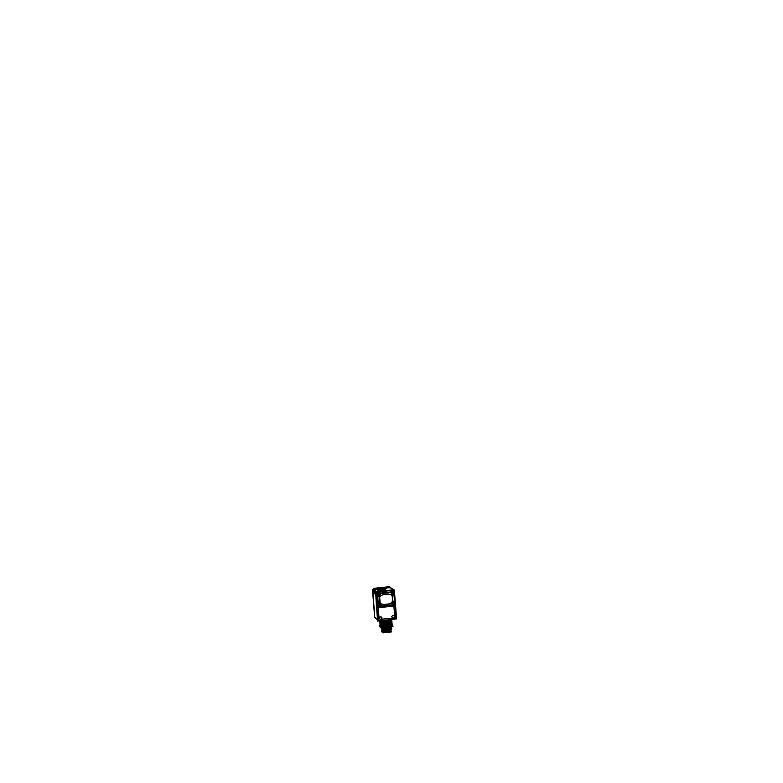 <?xml version="1.0" encoding="UTF-8"?>
<svg xmlns="http://www.w3.org/2000/svg" width="783" height="783" viewBox="0 0 783 783"><rect width="100%" height="100%" fill="white"/><g stroke="black" fill="none" stroke-linecap="round" stroke-linejoin="round"><path stroke-width="1.17" d="M379.207 620.322L378.346 619.598L378.101 616.769L378.806 615.604L378.189 607.774L378.806 615.604L378.101 616.769L378.326 619.617L379.187 620.342L382.339 619.979L383.318 619.059L390.668 618.218L391.774 618.913L394.906 618.55L395.63 617.66L395.405 614.812L394.534 613.833L393.908 606.022L394.534 613.833L395.405 614.812L395.63 617.66L394.886 618.541M393.585 615.428L392.596 615.546C391.412 616.495 391.51 617.219 392.9 617.728C391.461 617.151 391.402 616.417 392.723 615.526L393.585 615.428C394.984 615.937 395.072 616.661 393.878 617.611L393.761 617.63C395.082 616.74 395.024 616.006 393.585 615.428M392.968 617.718L393.692 617.63L392.968 617.718M381.037 619.069L381.155 619.05C382.358 618.1 382.261 617.366 380.861 616.867L379.863 616.984C378.678 617.944 378.776 618.668 380.166 619.167C378.727 618.59 378.669 617.856 380 616.965L380.861 616.867C382.3 617.444 382.358 618.178 381.037 619.069M380.244 619.157L380.969 619.079L380.244 619.157M376.819 607.079L375.928 592.623L377.122 607.334L377.925 606.463L395.082 605.053L378.16 606.923M376.721 591.948L378.375 591.772L376.721 591.968M393.595 590.03L376.388 592.036L393.78 590.157L393.673 591.645M393.379 590.137L375.909 592.418M391.666 590.128L378.023 591.468L393.076 589.814M378.414 588.503L378.072 589.256L373.168 589.501L376.554 591.987M377.788 588.043L377.416 588.875L377.788 588.043M380.195 588.385L378.463 588.395M384.267 587.945L385.305 587.681L384.649 587.221L385.305 587.69L384.306 587.955L385.305 587.7L384.649 587.221L385.569 587.632L384.923 587.162M375.977 593.123L375.752 594.14M375.918 592.388L375.918 592.907M375.86 593.113L375.703 591.919L378.277 591.684M376.672 591.811L378.248 591.635M375.86 592.633L375.723 593.426L375.634 592.467M372.767 591.145L375.703 593.416L372.767 591.145L372.835 591.879L372.767 591.145M385.559 587.612L384.306 587.984M378.757 588.385L380.166 588.405L378.757 588.385M374.685 616.867L374.46 614.058L374.685 616.867L377.406 619.324L374.685 616.867M395.474 604.985L394.397 591.566M395.2 604.554L394.201 592.046M392.077 603.36C393.115 605.024 394.006 604.926 394.759 603.067C393.722 601.393 392.831 601.501 392.077 603.36C392.831 601.501 393.722 601.393 394.759 603.067C394.006 604.926 393.115 605.024 392.077 603.36M378.287 604.887C379.324 606.561 380.225 606.453 380.978 604.593C379.941 602.92 379.05 603.018 378.287 604.887C379.05 603.018 379.941 602.92 380.978 604.593C380.225 606.453 379.324 606.561 378.287 604.887M395.102 605.866L394.759 605.083L378.013 607.402L378.502 606.717L394.759 605.083L394.749 604.505M394.74 605.063L395.112 605.876M378.042 607.794L395.307 605.866L378.042 607.774L395.072 605.876L394.789 604.907M377.416 593.387L376.848 592.643L377.416 593.387L393.683 591.615L393.81 590.147L393.683 591.615L377.416 593.387M377.543 595.491C378.297 593.631 379.197 593.534 380.235 595.197C379.481 597.067 378.581 597.165 377.543 595.491C378.297 593.631 379.197 593.534 380.235 595.197C379.481 597.067 378.581 597.165 377.543 595.491M378.855 594.855L378.933 595.843L378.845 594.855M379.236 605.024L380.068 604.936L379.598 604.251L379.246 605.024L380.078 604.936M391.334 593.994C392.087 592.134 392.978 592.036 394.006 593.7C393.262 595.56 392.361 595.657 391.334 593.994C392.087 592.134 392.978 592.036 394.006 593.7C393.262 595.56 392.361 595.657 391.334 593.994M392.547 594.101L393.056 593.563L392.244 593.651L392.714 594.326L393.056 593.563L392.244 593.651L392.714 594.326L393.066 593.553L392.4 593.886M393.389 602.724L393.027 603.507L393.849 603.409L393.379 602.724L393.027 603.497L393.692 603.174M394.211 590.088L390.345 587.475L385.804 587.964M391.784 590.235L393.262 589.951M393.262 589.981L391.715 590.118L393.262 589.981M386.587 620.674L391.187 619.51L386.587 620.674L380.352 620.772L386.587 620.674M380.871 627.369C385.52 627.643 389.259 627.134 392.087 625.832L392.077 625.754C389.249 627.066 385.51 627.575 380.871 627.291C385.51 627.575 389.249 627.066 392.077 625.754L392.087 625.832C389.259 627.134 385.52 627.643 380.871 627.369L386.665 627.389M392.029 625.108L392.038 625.167C389.2 626.469 385.461 626.977 380.822 626.703C385.461 626.977 389.2 626.469 392.038 625.167L392.029 625.108M392.029 625.088L388.016 626.331L380.812 626.635L388.016 626.331L392.029 625.098M391.98 624.442L387.976 625.744L380.773 626.038L387.976 625.744L391.97 624.423C389.141 625.725 385.402 626.243 380.763 625.969C385.402 626.243 389.141 625.725 391.97 624.433M391.921 623.777L391.931 623.845C389.092 625.137 385.353 625.646 380.714 625.372C385.353 625.646 389.092 625.137 391.931 623.845L391.921 623.767C389.092 625.059 385.353 625.578 380.714 625.304C385.353 625.578 389.092 625.059 391.921 623.767M391.872 623.121L391.872 623.18C389.043 624.472 385.305 624.981 380.665 624.717C385.305 624.981 389.043 624.472 391.872 623.18L388.73 624.178L380.646 624.707L388.73 624.178L391.872 623.111M391.813 622.456L388.681 623.591L380.421 624.1L388.681 623.591L391.813 622.436C388.985 623.728 385.246 624.247 380.607 623.973C385.246 624.247 388.985 623.728 391.813 622.446M391.764 621.79L391.764 621.859C388.936 623.141 385.197 623.65 380.558 623.385L380.538 623.317C385.197 623.581 388.926 623.062 391.764 621.78L391.764 621.859C388.936 623.141 385.197 623.65 380.558 623.385L380.538 623.317C385.197 623.581 388.926 623.062 391.764 621.78M391.715 621.134L391.715 621.193C388.887 622.475 385.148 622.984 380.509 622.72L389.376 622.015L391.706 621.125L389.376 622.015L380.489 622.72C385.148 622.984 388.887 622.475 391.715 621.193L391.715 621.134M389.464 622.005C385.5 622.788 382.329 622.965 379.931 622.544L380.43 621.986C385.089 622.24 388.818 621.731 391.657 620.459L389.327 621.428L380.43 621.986C385.089 622.24 388.818 621.731 391.657 620.459L389.327 621.428L379.882 621.937C382.28 622.368 385.461 622.182 389.425 621.399M391.608 619.803L391.608 619.872C388.779 621.144 385.04 621.653 380.401 621.399L380.381 621.33C385.03 621.575 388.769 621.066 391.608 619.793L391.608 619.872C388.779 621.144 385.04 621.653 380.401 621.399L380.381 621.33C385.03 621.575 388.769 621.066 391.608 619.793M379.814 624.932L379.677 625.441M379.471 622.788L379.422 622.201L379.804 622.563M379.364 621.467L379.315 620.87L379.706 621.242M380.264 620.753L390.188 619.94M380.636 624.717L380.548 625.353C385.324 625.754 389.141 625.314 392.009 624.041L391.98 623.718C389.122 624.991 385.295 625.421 380.518 625.02L380.636 624.717M380.695 625.304L380.597 626.018C385.373 626.42 389.2 625.979 392.058 624.697L392.038 624.384C389.171 625.656 385.353 626.087 380.567 625.686L380.695 625.304M380.744 625.969L380.646 626.674C385.432 627.085 389.249 626.654 392.117 625.363L392.087 625.04C389.22 626.322 385.402 626.752 380.626 626.351L380.744 625.969M380.372 621.007L389.895 620.224L380.372 621.007M380.411 621.487L387.233 621.281L380.411 621.487M380.421 621.673C384.345 622.015 387.908 621.594 391.109 620.41C387.908 621.594 384.345 622.015 380.421 621.673M380.46 622.152L387.282 621.947L380.46 622.152M389.151 621.78L391.157 621.076L380.479 622.338L389.151 621.78M380.509 622.818L387.321 622.612L380.509 622.818M380.528 623.004C384.443 623.346 388.006 622.925 391.206 621.741C388.006 622.925 384.443 623.346 380.528 623.004M380.567 623.483L387.37 623.278L380.567 623.483M380.577 623.66C384.492 624.012 388.055 623.591 391.265 622.407C388.055 623.591 384.492 624.012 380.577 623.66M380.616 624.139L387.409 623.953L380.616 624.139M388.554 623.934L391.314 623.072L388.554 623.934L380.636 624.325L388.554 623.934M380.675 624.805L387.448 624.619L380.675 624.805M380.685 624.991C384.59 625.343 388.143 624.932 391.363 623.738C388.143 624.932 384.59 625.343 380.685 624.991M380.724 625.47L387.497 625.284L380.724 625.47M380.734 625.656C384.639 626.009 388.192 625.597 391.412 624.394C388.192 625.597 384.639 626.009 380.734 625.656M380.773 626.136L387.536 625.95L380.773 626.136M387.888 626.077L391.461 625.059L387.888 626.077L380.792 626.312L387.888 626.077M380.832 626.791L387.575 626.615L380.832 626.791M380.841 626.977C384.737 627.34 388.29 626.929 391.51 625.725C388.29 626.929 384.737 627.34 380.841 626.977M386.685 628.328C383.181 628.602 381.252 628.436 380.89 627.839L380.9 627.858C381.243 628.426 383.073 628.602 386.381 628.367L387.017 627.594L387.742 628.201L390.59 627.565L387.36 628.71M391.324 626.987L390.668 627.526L391.324 627.036M387.712 628.69L386.978 627.604L386.401 628.416M381.497 628.269C381.585 628.837 383.2 629.013 386.322 628.808L386.322 628.808C383.367 629.013 381.752 628.857 381.478 628.338M390.844 627.584L387.781 628.641L390.805 627.496M387.379 628.602L386.675 628.68L387.379 628.602M382.221 629.307L391.843 628.211L390.962 627.437M382.358 629.493C385.579 629.982 388.211 629.708 390.257 628.661L390.257 628.632C388.309 629.698 385.676 629.982 382.358 629.493L382.319 629.307M390.57 628.769L386.802 629.786L382.662 629.816L381.918 629.131L382.642 629.806L386.802 629.786L390.57 628.769M390.874 631.284L382.858 632.302L390.874 631.284M390.825 630.648L390.834 630.746C388.818 631.666 386.146 632.067 382.828 631.93C386.146 632.067 388.818 631.666 390.834 630.746L382.828 631.822L390.825 630.638M390.776 629.972L386.91 631.118L390.766 629.963C388.75 630.892 386.088 631.284 382.77 631.147C386.088 631.284 388.75 630.892 390.766 629.963M390.727 629.366L390.727 629.405C388.711 630.325 386.039 630.726 382.73 630.589C386.039 630.726 388.711 630.325 390.727 629.405L390.825 630.472M390.981 630.472L391.02 630.481C388.994 631.695 386.048 632.145 382.182 631.812L382.124 631.842M390.541 631.499L385.608 632.488L390.541 631.499M390.051 631.333L382.848 632.145L390.051 631.333M381.791 631.48L382.241 632.37C386.195 632.693 389.131 632.243 391.05 631.01L391.05 631.029M381.987 630.941L382.221 631.646L381.781 631.392M382.173 631.01L382.124 630.393L381.732 630.814M388.691 629.601L384.12 630.129L388.691 629.601M382.711 630.041L382.887 632.556M389.376 629.522L383.357 630.217L389.376 629.522M390.609 629.375L382.721 630.481L390.609 629.375L381.673 630.051M388.162 630.393L382.74 630.707L388.162 630.393M389.954 629.992L382.74 630.814L389.954 629.992M390.707 630.364L390.825 629.933C388.779 630.814 386.039 631.137 382.613 630.892L383.19 631.313L382.182 631.157L382.231 631.724L387.066 631.675M383.719 631.313L387.017 631.108M388.211 631.069L382.789 631.372L388.211 631.069M388.251 631.734L382.838 632.047L388.251 631.734M378.326 619.617L379.187 620.342L382.368 619.96M395.581 605.807L396.629 618.893L377.543 621.056L375.752 593.592M394.554 592.672L395.532 604.975M395.572 605.386L377.543 606.982L377.279 607.872L377.876 607.814M375.762 593.905L376.515 607.931L377.289 607.843M393.389 590.069L378.414 591.791M378.404 591.674L376.496 591.821M376.369 591.997L376.75 592.496M377.465 588.865L372.63 589.393L376.545 591.879M375.507 591.586L374.773 591.664M372.943 591.86L375.37 593.749M375.957 594.708L372.336 592.163M394.358 590.695L394.299 590.079L393.428 590.176M393.898 590.108L390.13 587.612L393.761 590.098M389.523 587.563L389.454 586.653L373.334 588.395L373.403 589.305M386.117 588.395L384.796 588.796L386.078 588.366M386.185 588.415L384.844 588.875L386.195 588.425M379.902 589.403L378.052 589.227M377.426 588.924L379.824 589.384L379.99 590.421L383.856 590C385.804 589.668 385.804 589.482 383.846 589.472M378.072 589.247L377.846 590.304M372.639 590.128L375.634 592.359L372.845 589.56M376.427 591.987L373.109 589.452L376.173 591.919M375.703 591.919L376.633 591.821M376.094 594.581L372.659 592.026M378.189 591.586L376.447 591.635L378.013 591.468M376.633 591.86L378.277 591.674M372.767 591.831L372.62 590.108L375.928 592.604M372.708 591.126L375.781 593.494M375.644 592.261L375.703 593.455M385.07 587.162L386.019 587.827L383.719 588.072M377.67 587.955L379.138 588.571M377.866 587.955L378.737 588.376L378.111 587.896M384.384 587.935L380.078 588.395M386.127 588.454L385.725 587.857L386.166 588.513L384.844 588.875M383.553 588.062L384.522 588.464M379.373 588.503L379.755 589.452M379.393 588.483L378.443 588.385M377.445 619.823L374.656 617.307L372.63 591.723L375.38 593.857M377.905 620.244L375.84 594.209M378.228 607.774L378.952 616.867M378.111 616.71L378.346 619.647M375.439 618.012L374.822 617.454M375.253 591.4L374.528 591.478M395.621 617.689L395.386 614.753M393.869 606.032L394.593 615.095M396.267 618.149L395.278 605.876M391.745 618.893L394.945 618.531M382.897 619.079L391.079 618.149M393.037 617.777C391.588 617.327 391.461 616.603 392.674 615.604L392.86 615.575M393.673 615.487L392.772 615.585M393.585 615.497C395.043 615.947 395.161 616.671 393.947 617.67L393.761 617.689M392.949 617.787L393.849 617.679M380.949 616.926L380.049 617.024M380.861 616.935C382.319 617.386 382.437 618.11 381.223 619.108L381.037 619.138M380.215 619.226L381.125 619.128M380.303 619.216C378.855 618.776 378.727 618.051 379.931 617.043L380.127 617.014M394.299 590.323L395.523 605.523M393.526 590.147L391.666 590.353M395.082 605.053L378.189 606.747L377.152 593.671L394.074 591.831L395.121 604.867L393.771 592.281M394.006 595.139L394.534 601.647M394.749 602.979C394.006 604.946 393.115 605.053 392.077 603.272M380.978 604.505C380.225 606.482 379.334 606.58 378.287 604.799M378.532 606.708L394.769 604.505L378.483 606.306M378.267 603.448L377.739 596.92M377.514 594.052L393.771 592.114L376.897 593.641L377.935 606.717L376.907 593.641M377.631 606.473L395.102 604.603M395.209 604.535L394.201 592.017M375.771 593.905L377.152 607.628M376.838 607.373L378.052 607.853L376.838 592.516L375.909 592.32L377.122 607.628M394.632 591.547L394.152 590.079L376.026 592.046L376.476 593.514L394.632 591.547M394.064 591.831L377.083 593.416L377.171 593.935L394.103 592.095M376.946 593.935L377.915 606.463M377.445 593.406L376.838 592.623M378.013 607.412L378.512 606.874M377.122 607.549L377.935 606.433L377.054 607.412M375.909 593.191L375.781 594.199M377.553 595.579C378.297 593.612 379.197 593.504 380.244 595.286M380.235 595.119C379.481 597.096 378.581 597.194 377.533 595.413M380.176 593.768L380.401 596.626L377.602 596.93L377.377 594.072L380.176 593.768M379.041 595.579L378.855 594.865L378.492 595.648M378.297 604.975C379.041 602.998 379.941 602.9 380.988 604.672M380.92 603.155L381.145 606.013L378.346 606.326L378.12 603.458L380.92 603.155M379.491 604.515L379.246 605.034L380.068 604.936L379.598 604.251L379.246 605.024M380.068 604.946L379.481 604.515M391.334 594.082C392.077 592.105 392.978 592.007 394.015 593.788M394.006 593.612C393.262 595.579 392.371 595.677 391.324 593.905M393.947 592.271L394.172 595.119L391.392 595.423L391.167 592.574L393.947 592.271M392.087 603.448C392.831 601.471 393.722 601.373 394.769 603.145M394.701 601.628L394.926 604.486L392.136 604.789L391.911 601.941L394.701 601.628M393.692 603.184L393.379 602.724L393.027 603.497L393.849 603.409L393.526 602.959M392.968 601.295L392.107 595.344L392.606 601.863M391.97 602.597L389.073 603.908M383.797 604.496L389.268 603.889M384.003 604.476L380.978 603.84L383.905 604.476L389.171 603.889L391.96 602.587L389.171 603.889L383.905 604.476L380.978 603.83M379.305 597.263L379.735 602.744M379.334 597.067L379.804 602.92M388.29 594.082L391.334 594.737L388.388 594.072L383.122 594.649L380.342 595.922L383.22 594.63M388.485 594.052L383.014 594.649M392.929 601.491L392.459 595.618M393.32 589.971L391.539 590M380.107 590.402L383.739 590.01M379.344 589.942C377.24 590.353 377.455 590.509 379.99 590.421L385.53 589.805L383.787 590.216L385.53 589.805L383.915 590.196L385.363 589.619L384.737 588.708L379.912 589.433M383.934 590.01L383.758 588.943L379.735 589.374L379.921 590.451L383.993 590.186L379.98 590.627M379.892 589.354L383.68 588.973L383.915 590.196L377.68 590.548L380.186 590.597L377.837 590.343L380.058 590.617L379.814 589.364M380.049 590.617L377.68 590.548L378.336 589.266M385.324 589.57L380.107 590.431M384.688 588.64L383.601 588.953M383.279 588.082L383.68 588.973L384.747 588.728L383.484 588.062L383.768 589.022M383.386 588.053L379.53 588.473L379.824 589.384L379.452 588.493L379.99 590.421L383.856 590L383.68 588.973L384.698 588.659L385.373 589.638M391.686 619.451L386.254 620.831L386.127 620.087M386.254 620.831L391.608 619.461L392.136 626.292M388.123 627.271L388.955 627.173M380.068 625.842L379.07 625.999L380.303 627.144M392.156 625.96L393.027 626.703L381.292 628.054L380.362 627.203M379.99 620.782L387.047 620.753L386.822 620.009M380.352 620.743L380.89 627.584M391.598 619.48L391.764 619.559C391.862 620.772 382.026 621.986 379.804 621.203L380.098 620.802M380.205 621.036L380.225 621.369C385.001 621.761 388.828 621.32 391.686 620.067L391.666 619.745C388.799 620.997 384.982 621.428 380.205 621.036M391.647 620.136L391.823 620.224C391.911 621.438 382.075 622.651 379.853 621.868L379.804 621.271C382.026 622.054 391.862 620.841 391.774 619.627L391.735 619.656M391.715 620.4C388.848 621.663 385.03 622.094 380.254 621.702L380.284 622.035C385.06 622.426 388.877 621.986 391.745 620.723L391.715 620.41M389.288 621.438L391.764 620.342M389.337 622.035L391.706 620.821M391.764 621.056C388.906 622.328 385.079 622.759 380.303 622.368L380.332 622.7C385.109 623.092 388.936 622.651 391.794 621.389L391.774 621.076M391.754 621.457L391.931 621.545C392.019 622.769 382.182 623.992 379.961 623.199L379.912 622.602C382.133 623.385 391.97 622.172 391.882 620.948L391.843 620.978M391.823 621.722C388.955 622.994 385.138 623.425 380.362 623.033L380.381 623.356C385.167 623.757 388.985 623.317 391.852 622.054L391.823 621.731M391.803 622.123L391.98 622.201C392.068 623.434 382.231 624.658 380.009 623.855L379.961 623.258C382.192 624.051 392.029 622.837 391.931 621.614L391.892 621.633M380.411 623.689L380.44 624.022C385.216 624.423 389.034 623.982 391.901 622.71L391.872 622.397C389.014 623.66 385.187 624.09 380.411 623.689M388.828 624.168L380.088 624.531L380.039 623.934L388.779 623.571M388.632 623.601L391.931 622.328M388.681 624.198L391.862 622.808M391.931 623.043C389.063 624.325 385.246 624.756 380.46 624.354L380.489 624.687C385.265 625.088 389.092 624.648 391.95 623.376L391.931 623.062M391.911 623.444L392.087 623.532C392.175 624.765 382.339 625.989 380.117 625.186L380.068 624.589C382.29 625.392 392.126 624.168 392.038 622.935L391.999 622.955M391.97 624.11L392.136 624.188C392.234 625.431 382.398 626.654 380.166 625.852L380.127 625.255C382.349 626.057 392.185 624.834 392.087 623.591L392.048 623.62M388.114 626.322L380.254 626.517L380.205 625.92L388.065 625.725M387.908 625.754L392.087 624.305M387.957 626.351L392.019 624.785M392.068 625.431L392.244 625.509C392.342 626.762 382.505 627.986 380.274 627.173L380.225 626.576C382.456 627.389 392.293 626.165 392.195 624.922L392.156 624.942M380.675 627.007L380.704 627.34C385.481 627.751 389.298 627.32 392.166 626.028L392.136 625.705C389.278 626.987 385.451 627.418 380.675 627.007M380.969 627.477L387.751 627.261M380.646 627.33C385.941 627.653 389.817 627.066 392.254 625.578L392.214 625.607M386.675 627.437L386.743 628.348L390.668 627.555M387.321 627.359L387.389 628.279C383.611 628.651 381.448 628.524 380.91 627.888L382.28 629.424M380.949 627.741C380.949 628.397 382.77 628.602 386.381 628.367L386.352 628.847M381.556 628.69L382.946 630.256L391.343 629.287L390.326 628.387M390.825 630.491L390.913 631.597M382.329 632.165L383.083 632.87L391.48 631.901L390.893 631.372M390.903 630.941C388.857 631.842 386.117 632.165 382.691 631.91L382.662 631.558C386.097 631.812 388.828 631.49 390.874 630.589L391.05 631.01C389.053 632.184 386.088 632.537 382.153 632.077L382.437 632.204M381.83 629.003L382.662 629.777M381.683 630.149L381.722 630.726M381.908 629.845L382.026 629.806C385.892 630.129 388.838 629.689 390.864 628.475L390.6 628.632M382.593 629.796L386.89 629.767M386.9 629.806L385.07 630.012M390.57 629.385L382.584 630.579C386.019 630.824 388.75 630.501 390.795 629.601L390.962 629.679C389.034 630.912 386.088 631.372 382.124 631.049L382.075 630.472C385.353 630.814 388.26 630.442 390.786 629.356L390.795 629.601M383.504 631.333L390.326 630.55M390.903 629.855L386.782 631.137M390.834 630.286L386.822 631.705M390.551 630.227L389.357 630.658M384.668 631.206L383.249 631.372M379.187 620.342L382.339 619.979L383.318 619.059L390.668 618.218L391.774 618.913L394.906 618.55L395.63 617.66M385.853 588.013L390.218 587.661L393.575 589.971L390.218 587.661L385.853 588.013L389.376 587.632M373.726 589.325L377.993 589.305L373.168 589.501L376.437 591.645M384.668 587.221L385.569 587.632M377.543 588.855L378.062 589.247L378.404 588.493L378.062 589.247L377.543 588.855M378.248 591.684L376.672 591.85M374.597 614.185L372.894 592.711L374.44 614.048M378.042 607.774L395.014 605.885M378.502 595.638L379.05 595.579M393.35 590.069L391.784 590.206M386.577 620.625L387.174 627.398M386.998 627.398L387.742 628.201L390.59 627.565M386.381 628.357L387.017 627.594M372.767 591.126L372.835 591.879M372.884 592.594L374.626 614.616M377.083 593.426L394.015 591.586M376.946 593.925L377.925 606.463L377.132 607.334M386.655 620.792L386.479 620.048M381.712 629.933L381.85 631.617M384.805 588.806L386.117 588.434M379.657 596.705L380.195 603.233M391.334 594.747L388.388 594.072L383.122 594.649L380.342 595.922M378.326 589.296L379.549 588.483L378.306 589.335M379.824 589.384L383.68 588.973L383.406 588.062M379.53 588.473L383.484 588.062L384.737 588.708M377.445 588.914L378.003 589.315M394.133 589.922L393.379 590M380.058 620.772L387.027 620.743"/></g></svg>
